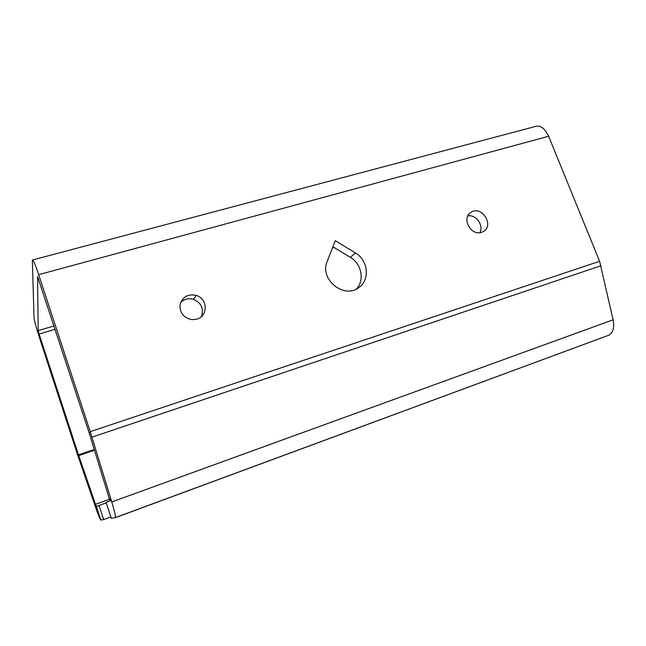<?xml version="1.0" encoding="UTF-8"?>
<svg xmlns="http://www.w3.org/2000/svg" width="646" height="646" viewBox="0 0 646 646"><rect width="100%" height="100%" fill="white"/><g stroke="black" fill="none" stroke-linecap="round" stroke-linejoin="round"><path stroke-width="0.97" d="M110.829 516.929L103.667 519.57L100.816 520.022C100.13 519.578 98.483 515.613 95.874 508.127L77.948 455.89L39.123 336.695C36.111 327.272 34.424 321.014 34.052 317.921L32.34 260.031C32.994 259.191 35.11 264.077 38.671 274.679L90.246 431.665L111.774 501.95C114.455 510.857 115.658 516.065 115.384 517.583L111.298 518.35L106.097 502.475L109.755 500.965L109.117 498.09L111.774 501.95L613.111 319.81L599.601 261.283L548.64 136.249C544.683 127.892 539.983 124.702 534.549 126.681L32.744 259.926M106.202 502.798L96.407 506.488L95.511 504.348L78.481 454.849L39.099 334.014L38.179 330.59L37.557 276.528L89.342 433.442L109.117 498.09M327.207 261.315L327.005 261.872C319.528 279.791 344.665 299.566 359.152 287.3C370.255 279.54 368.034 260.039 355.405 252.925L335.298 240.7L327.207 261.315M196.852 319.148C208.343 316.209 207.786 298.517 196.206 295.375C187.929 293.736 182.543 296.813 180.056 304.597C179.645 312.842 183.601 317.856 191.935 319.649L196.852 319.148M481.48 232.342L483.095 231.664C495.038 225.696 481.318 204.507 470.708 212.502C461.317 218.3 470.982 236.161 481.48 232.342M356.455 288.98C364.804 280.316 361.542 263.73 350.366 257.358L332.916 246.772M201.423 316.588C204.039 308.707 201.415 302.966 193.558 299.364C188.535 297.967 184.215 299.033 180.605 302.57M479.808 232.681C484.072 225.519 476.054 214.254 467.857 215.877M99.04 505.398L103.667 519.57M115.295 517.704L609.146 335.08C613.191 332.424 614.516 327.336 613.111 319.81M78.481 454.849L94.251 449.463M39.099 334.014L55.16 329.315M332.399 248.088L334.208 247.555M79.305 459.936L78.731 455.6L94.478 450.214M38.179 330.59L54.054 325.955M95.511 504.348L109.465 499.293M548.64 136.249L38.671 274.679M96.407 506.488L100.816 520.022M89.342 433.442L90.246 431.665L599.601 261.283M600.998 265.74L91.982 437.148M350.366 257.358L355.405 252.925M193.558 299.364L196.206 295.375M609.146 335.08L115.384 517.583"/></g></svg>
